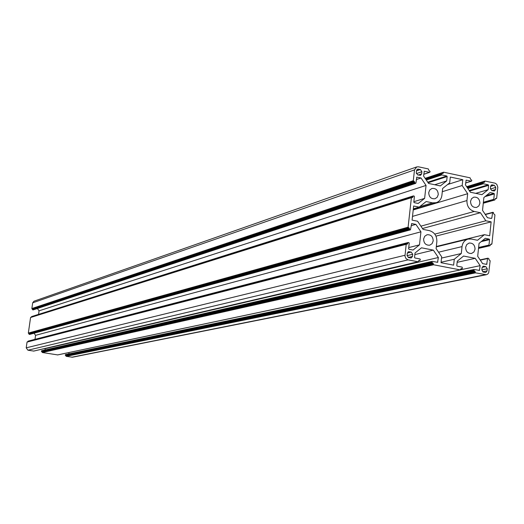 <?xml version="1.0" encoding="UTF-8"?>
<svg xmlns="http://www.w3.org/2000/svg" width="524" height="524" viewBox="0 0 524 524"><rect width="100%" height="100%" fill="white"/><g stroke="black" fill="none" stroke-linecap="round" stroke-linejoin="round"><path stroke-width="0.79" d="M465.633 247.321C465.823 251.546 467.794 253.596 471.548 253.465L473.925 251.972L475.052 249.188C474.855 244.937 472.864 242.894 469.091 243.057L466.746 244.564L465.633 247.321M433.197 240.902L432.077 243.667L429.719 245.193C425.848 245.389 423.805 243.326 423.608 239.003L424.715 236.265L427.034 234.739C430.931 234.497 432.988 236.553 433.197 240.902M479.899 203.266L478.857 205.919L476.65 207.419C472.805 207.687 470.768 205.65 470.532 201.314L471.561 198.681L473.735 197.175C477.6 196.867 479.656 198.897 479.899 203.266M428.717 192.609C428.973 197.05 431.082 199.1 435.051 198.747L437.226 197.221L438.261 194.594C437.999 190.12 435.87 188.083 431.881 188.476L429.732 190.002L428.717 192.609M485.198 214.336L492.829 212.325L493.372 212.443L493.66 213.746L494.931 214.938L491.912 243.929L490.746 244.204L490.058 245.717L489.357 245.612L488.99 245.068L489.56 239.632L489.193 239.095L485.276 238.309L479.047 243.398L477.691 256.302L482.624 263.624L486.698 264.384L487.582 258.555L488.041 258.175L488.958 258.83L488.879 259.596L490.156 260.782L488.689 272.814L487.739 274.065L486.377 274.714L475.523 272.853L474.855 271.15L473.794 270.469L473.86 269.853L474.325 269.474L479.381 270.423L480.161 265.655L475.216 258.325L463.57 256.046L457.262 261.201L456.79 265.609L457.164 266.153L462.109 267.109L462.41 268.268L460.779 268.904L461.945 268.655M486.377 274.714L72.456 357.217L66.234 356.346L65.277 355.108L65.507 354.578L474.043 269.533M460.603 269.781L480.161 265.655M68.801 353.89L68.991 352.541M457.144 262.321L475.216 258.325M57.673 354.912L42.365 352.521L433.617 264.771L460.249 269.906L460.779 268.904M433.617 264.771L432.942 263.055L431.861 262.367L431.933 261.745L432.405 261.365L437.56 262.327L438.359 257.52L433.341 250.125L414.864 254.599M42.365 352.521L41.403 351.276L41.632 350.746L432.104 261.43M44.972 349.98L45.162 348.656L438.359 257.52M33.733 351.067L27.936 350.209L26.22 347.831L27.045 342.087L406.192 244.322L404.96 256.144L405.976 258.574L408.098 259.852L418.054 261.771L418.918 260.382L419.953 260.513L420.333 259.504L419.96 258.954L414.923 257.978L414.55 257.428L415.041 252.981L421.479 247.8L433.341 250.125M406.192 244.322L407.41 244.046L408.111 242.507L408.858 242.612L409.231 243.169L408.615 248.703L408.989 249.254L413.043 250.046L419.488 244.865L408.74 247.583M27.045 342.087L406.349 244.02M27.923 341.7L28.158 341.111L407.96 242.586M34.04 333.218L35.566 335.334L420.929 231.811L419.488 244.865M35.566 335.334L34.997 339.336M411.176 225.693L415.892 224.377L420.929 231.811M29.73 334.384L29.22 334.384L28.342 333.067L30.569 317.518L411.392 197.705L408.104 227.187L409.421 228.405L409.709 229.735L410.456 229.839L411.668 223.571L415.892 224.377M411.392 197.705L412.63 197.437L413.285 195.93L414.045 196.035L414.419 196.585L413.809 202.081L414.183 202.631L418.211 203.456L424.623 198.38L426.051 185.431L39.064 310.837L38.56 314.374M30.569 317.518L411.51 197.443M31.453 317.092L31.663 316.555L413.122 196.028M413.849 201.707L424.623 198.38M416.311 179.581L421.041 177.996L426.051 185.431M37.387 308.505L39.064 310.837M33.267 309.835L32.737 309.854L31.859 308.538L32.678 302.826L414.497 169.914L413.292 180.701L414.602 181.926L414.89 183.249L415.932 182.994L416.816 177.158L421.041 177.996M414.497 169.914L416.731 166.92L418.453 166.815L428.311 168.918L428.979 170.634L430.053 171.335L429.988 171.951L429.516 172.317L424.322 171.269L423.569 176.012L428.573 183.446L440.356 185.922L446.684 180.904L434.75 184.743M32.678 302.826L33.988 301.208L416.731 166.92M465.633 183L471.449 181.186L471.79 180.217L470.735 179.522L470.067 177.826L443.71 172.206L442.904 173.549L441.811 173.418L441.47 174.387L441.837 174.937L446.795 175.992L447.162 176.542L446.684 180.904M471.449 181.186L466.17 180.158L465.43 184.867L470.369 192.229L481.936 194.659L488.139 189.668L475.713 193.349M495.206 198.923L496.673 198.223L497.8 187.179L496.804 184.376L495.141 183.197L485.008 181.062L484.392 182.385L483.338 182.254L482.997 183.223L483.364 183.767L488.224 184.802L488.591 185.345L488.139 189.668M496.392 198.583L495.494 198.478L494.853 199.965L494.132 199.86L493.765 199.317L494.329 193.926L493.968 193.389L490.071 192.563L483.875 197.555L482.525 210.353L487.438 217.676L491.348 218.482L491.807 218.108L492.658 212.331M441.529 258.077L461.284 253.531L462.024 246.608C462.62 242.645 464.644 240.143 468.089 239.095L471.325 239.036L477.528 240.274L484.379 234.687L489.685 235.754L491.132 221.862L435.968 236.121M436.328 246.496L484.379 234.687M434.782 234.117L485.84 220.781L491.132 221.862M422.495 228.503L480.436 212.731L485.84 220.781M413.22 209.96L467.67 193.703L466.936 200.561C466.845 206.233 469.281 209.862 474.246 211.454L480.436 212.731M442.302 191.692L462.175 185.522L467.67 193.703M447.62 184.513L462.803 179.706L462.175 185.522M413.266 209.548L436.197 202.69C439.446 201.55 441.346 199.1 441.902 195.354L442.649 188.457L449.677 182.883L450.312 177.053L462.803 179.706M436.197 202.69L432.477 202.84L426.163 201.537L419.121 207.124L413.659 206.011L412.087 220.119L417.562 221.22L423.091 229.388L429.431 230.652C434.488 232.237 436.964 235.898 436.859 241.63L436.099 248.586L441.666 256.799L441.025 262.714L453.633 265.151L454.269 259.256L461.284 253.531M413.344 208.86L419.121 207.124M441.077 262.229L454.269 259.256M408.569 257.625L411.216 257.998L412.473 256.472L412.716 254.284L411.222 252.083L408.556 251.71L407.312 253.236L407.063 255.424L408.569 257.625M417.766 174.944L420.549 175.317L421.643 173.87L421.879 171.721L420.392 169.514L417.595 169.141L416.521 170.582L416.279 172.737L417.766 174.944M494.329 185.247L495.776 187.415L495.553 189.537L494.44 190.985L491.813 190.605L490.366 188.437L490.588 186.315L491.689 184.867L494.329 185.247L490.582 186.367M481.825 269.906L483.292 272.067L485.217 272.441L485.794 272.441L487.065 270.915L487.287 268.766L485.827 266.598L483.311 266.225L482.054 267.751L481.825 269.906L487.287 268.766M481.215 241.623L489.56 239.632M478.615 247.479L488.99 245.068M482.296 240.745L489.193 239.095M485.859 264.253L487.012 264.004M480.279 260.146L487.582 258.555M480.122 259.904L487.759 258.24M71.775 357.23L485.191 274.714M66.234 356.346L475.523 272.853M66.031 356.058L475.157 272.31M66.076 355.737L475.222 271.694M65.873 355.449L474.855 271.15M65.48 355.39L474.161 271.013M65.277 355.108L473.794 270.469M65.323 354.781L473.86 269.853M478.517 270.286L479.696 270.043M57.509 354.945L460.249 269.906M42.162 352.239L433.243 264.22M42.208 351.905L433.309 263.598M42.005 351.624L432.942 263.055M41.606 351.558L432.235 262.917M41.403 351.276L431.861 262.367M41.448 350.949L431.933 261.745M436.747 262.203L437.881 261.948M418.597 260.788L419.789 260.513M33.556 351.106L418.054 261.771M27.936 350.209L408.098 259.852M26.22 347.831L404.973 255.254M406.67 243.935L407.718 243.667M27.975 341.314L407.81 242.887M411.51 223.663L411.851 223.565M29.541 334.436L410.279 229.846M29.22 334.384L409.709 229.735M29.01 334.096L409.336 229.178M29.069 333.69L409.421 228.405M28.866 333.402L409.048 227.848M28.545 333.349L408.478 227.737M28.342 333.067L408.104 227.187M412.002 197.352L412.919 197.07M31.499 316.751L413.004 196.297M416.646 177.276L417.019 177.151M33.058 309.907L415.453 183.367M32.737 309.854L414.89 183.249M32.527 309.566L414.517 182.699M32.586 309.16L414.602 181.926M32.383 308.872L414.229 181.376M32.062 308.819L413.665 181.258M31.859 308.538L413.292 180.701M423.759 174.269L429.516 172.317M424.152 171.387L424.525 171.256M428.115 182.758L447.162 176.542M427.754 182.221L446.795 175.992M426.307 180.073L441.837 174.937M425.94 179.536L441.47 174.387M425.626 179.064L441.536 173.778M425.508 178.894L441.647 173.529M442.308 173.47L443.173 173.189M425.278 178.553L443.239 172.573M425.161 178.383L443.343 172.324M465.639 182.948L471.259 181.193M466.013 180.263L466.36 180.151M469.589 191.064L488.591 185.345M469.229 190.533L488.224 184.802M467.86 188.489L483.364 183.767M467.5 187.959L482.997 183.223M467.179 187.481L483.062 182.614M467.054 187.291L483.18 182.352M483.77 182.3L484.667 182.024M466.805 186.917L484.733 181.422M466.681 186.734L484.851 181.16M495.206 198.878L496.215 198.589M495.344 198.57L495.671 198.478M483.279 203.188L494.676 199.972M483.311 202.919L494.132 199.86M483.377 202.257L493.765 199.317M485.041 196.618L494.329 193.926M486.285 195.616L493.968 193.389M490.805 218.37L491.807 218.108M485.362 214.578L492.37 212.698M485.224 214.375L492.508 212.41M490.451 244.544L491.453 244.308M478.523 248.356L489.901 245.717M478.55 248.114L489.357 245.612M438.549 252.201L462.024 246.608M420.903 226.158L474.246 211.454M412.499 216.392L466.936 200.561M419.678 206.685L432.477 202.84M408.183 257.5L412.473 256.472M407.05 255.666L412.716 254.284M407.338 253.04L411.222 252.083M407.954 252.005L409.224 251.69M418.218 175.036L421.643 173.87M416.37 173.608L421.879 171.721M416.488 170.863L420.392 169.514M416.921 169.612L418.421 169.095M490.385 189.013L495.776 187.415M491.073 185.247L492.416 184.841M491.872 190.618L495.553 189.537M482.676 271.812L487.065 270.915M482.126 267.371L485.827 266.598M482.774 266.461L483.901 266.225M480.102 259.878L487.896 258.181M65.507 354.578L474.181 269.474M460.779 268.93L462.089 268.655M57.594 354.945L460.393 269.906M41.632 350.746L432.248 261.365M418.597 260.828L419.953 260.513M33.647 351.106L418.218 261.771M27.222 341.884L406.5 243.942M28.158 341.111L408.111 242.507M29.639 334.43L410.456 229.839M30.733 317.321L411.681 197.338M31.663 316.555L413.285 195.93M33.169 309.9L415.656 183.361M423.752 174.328L429.719 172.304M425.475 178.848L441.811 173.418M425.134 178.337L443.514 172.213M467.028 187.251L483.338 182.254M466.655 186.695L485.008 181.062M483.279 203.233L494.853 199.965M490.444 244.577L491.61 244.308M478.523 248.389L490.058 245.717M436.282 246.896L468.089 239.095"/></g></svg>
